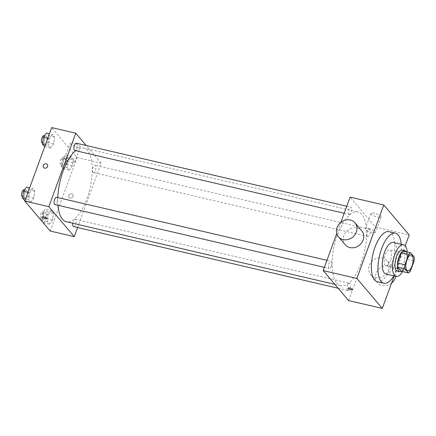 <?xml version="1.0" encoding="UTF-8"?>
<svg xmlns="http://www.w3.org/2000/svg" width="436" height="436" viewBox="0 0 436 436"><rect width="100%" height="100%" fill="white"/><g stroke="black" fill="none" stroke-linecap="round" stroke-linejoin="round"><path stroke-width="0.33" stroke-dasharray="2.18 1.64" d="M390.389 260.81A8.11 3.292 -76.9 0 1 386.007 265.715A8.11 3.292 -76.9 0 1 384.639 257.066A8.11 3.292 -76.9 0 1 389.686 249.915A8.11 3.292 -76.9 0 1 390.389 260.81M410.369 271.263L403.153 269.579L406.924 259.267L414.146 260.951M403.153 269.579A10.469 4.251 -76.9 0 1 401.153 271.241M406.924 259.267A10.469 4.251 -76.9 0 0 406.979 255.322L403.414 251.114M401.578 271.339A10.818 4.393 103.1 0 0 406.565 262.172A10.818 4.393 103.1 0 0 406.139 251.752M402.335 250.084A10.818 4.393 -76.9 0 1 403.267 264.614A10.818 4.393 -76.9 0 1 397.425 271.148M406.979 255.322L414.2 257M402.63 271.584A16.225 6.589 103.1 0 0 407.197 251.997M385.969 274.037A16.225 6.589 103.1 0 0 396.068 259.731A16.225 6.589 103.1 0 0 393.332 242.432M393.844 275.868A25.686 10.431 103.1 0 0 401.213 244.269M388.863 231.674A25.686 10.431 -76.9 0 1 391.076 266.183A25.686 10.431 -76.9 0 1 377.205 281.711M394.171 275.944L405.191 245.844M367.352 236.208A3.733 1.515 103.1 0 0 367.739 236.465A3.733 1.515 103.1 0 0 370.06 233.173A3.733 1.515 103.1 0 0 369.434 229.194A3.733 1.515 103.1 0 0 367.248 231.957A3.733 1.515 103.1 0 0 367.352 236.208M347.557 290.289A3.733 1.515 103.1 0 0 347.95 290.545A3.733 1.515 103.1 0 0 350.272 287.253A3.733 1.515 103.1 0 0 349.645 283.275A3.733 1.515 103.1 0 0 347.459 286.038A3.733 1.515 103.1 0 0 347.557 290.289M331.267 266.233A3.733 1.515 -76.9 0 1 329.251 268.489A3.733 1.515 -76.9 0 1 328.624 264.51A3.733 1.515 -76.9 0 1 330.946 261.219A3.733 1.515 -76.9 0 1 331.267 266.233M340.848 222.36L336.761 233.533M348.598 300.567L375.489 227.085L350.086 197.116M348.653 214.152A3.733 1.515 103.1 0 0 349.045 214.408A3.733 1.515 103.1 0 0 351.367 211.117A3.733 1.515 103.1 0 0 350.74 207.138A3.733 1.515 103.1 0 0 348.555 209.901A3.733 1.515 103.1 0 0 348.653 214.152M336.794 283.133A37.856 15.374 103.1 0 0 340.75 285.711A37.856 15.374 103.1 0 0 364.316 252.33A37.856 15.374 103.1 0 0 357.934 211.972A37.856 15.374 103.1 0 0 335.785 240.007A37.856 15.374 103.1 0 0 336.794 283.133M375.303 277.547A10.818 9.461 -40.3 0 0 387.097 272.685A10.818 9.461 -40.3 0 0 387.141 260.761A10.818 9.461 -40.3 0 0 372.769 260.532A10.818 9.461 -40.3 0 0 370.638 274.745A10.818 9.461 -40.3 0 0 375.303 277.547M375.489 227.085L409.181 234.939M374.328 213.188A5.406 1.428 -159.9 0 0 370.943 213.329A5.406 1.428 -159.9 0 0 375.532 216.529A5.406 1.428 -159.9 0 0 381.102 217.046A5.406 1.428 -159.9 0 0 374.328 213.188M345.236 244.776A10.818 9.461 139.7 0 1 345.279 232.846A10.818 9.461 139.7 0 1 357.073 227.984A10.818 9.461 139.7 0 1 361.738 230.786M368.731 228.491A5.406 1.428 20.1 0 1 375.5 232.35A5.406 1.428 20.1 0 1 369.935 231.832A5.406 1.428 20.1 0 1 365.346 228.633A5.406 1.428 20.1 0 1 368.731 228.491M352.56 289.76L352.56 289.755A2.365 0.627 -159.9 0 0 350.555 288.354A2.365 0.627 -159.9 0 0 348.119 288.131A2.365 0.627 -159.9 0 0 348.113 288.131L348.119 288.131M391.528 283.171A10.818 9.461 139.7 0 1 382.078 285.542A10.818 9.461 139.7 0 1 377.413 282.735A10.818 9.461 139.7 0 1 379.543 268.527A10.818 9.461 139.7 0 1 393.915 268.75A10.818 9.461 139.7 0 1 395.752 276.315M57.95 205.269A37.856 15.374 -76.9 0 1 57.797 197.568M75.608 150.693A37.856 15.374 -76.9 0 1 83.598 148.049A37.856 15.374 -76.9 0 1 86.862 198.903A37.856 15.374 -76.9 0 1 66.414 221.782M93.01 172.285A3.733 1.515 103.1 0 0 93.402 172.542A3.733 1.515 103.1 0 0 95.724 169.25A3.733 1.515 103.1 0 0 95.097 165.271A3.733 1.515 103.1 0 0 93.081 167.528A3.733 1.515 103.1 0 0 93.01 172.285M56.609 197.29A3.733 1.515 -76.9 0 1 56.931 202.304A3.733 1.515 -76.9 0 1 54.914 204.56M72.856 223.287A3.733 1.515 -76.9 0 1 75.308 219.352A3.733 1.515 -76.9 0 1 75.63 224.366A3.733 1.515 -76.9 0 1 73.613 226.616M76.398 143.215A3.733 1.515 -76.9 0 1 76.72 148.224A3.733 1.515 -76.9 0 1 74.709 150.48M77.592 227.548L101.152 163.162L86.175 145.488M52.407 134.43L49.29 138.643L48.374 145.455L50.571 148.049L53.688 143.836L54.604 137.024L52.407 134.43L49.29 138.643L48.374 145.455L50.571 148.049L53.688 143.836L54.604 137.024L52.407 134.43L49.432 133.738M51.312 210.566L48.194 214.779L47.279 221.592L49.475 224.186L52.593 219.973L53.508 213.166L51.312 210.566L48.194 214.779L47.279 221.592L49.475 224.186L52.593 219.973L53.508 213.166L51.312 210.566L45.295 209.166L42.178 213.378L41.262 220.191L43.458 222.785L46.576 218.572L47.497 211.76L45.295 209.166M50.2 231.031L77.085 157.554L51.688 127.585M32.613 188.51L29.501 192.723L28.58 199.53L30.782 202.13L33.899 197.917L34.815 191.104L32.613 188.51L29.501 192.723L28.58 199.53L30.782 202.13L33.899 197.917L34.815 191.104L32.613 188.51L29.643 187.818M71.101 156.491L67.983 160.704L67.068 167.511L69.27 170.105L72.387 165.893L73.303 159.085L71.101 156.491L67.983 160.704L67.068 167.511L69.27 170.105L72.387 165.893L73.303 159.085L71.101 156.491L65.084 155.085L61.967 159.298L61.051 166.111L63.253 168.705L66.37 164.492L67.286 157.685L65.084 155.085M77.085 157.554L101.152 163.162M76.91 147.09A5.406 1.428 -159.9 0 0 80.295 146.954A5.406 1.428 -159.9 0 0 75.706 143.755A5.406 1.428 -159.9 0 0 70.136 143.231A5.406 1.428 -159.9 0 0 76.91 147.09M68.757 195.486A2.365 2.071 -40.3 0 0 69.057 197.508A2.365 2.071 -40.3 0 0 72.202 197.557A2.365 2.071 -40.3 0 0 72.665 194.445A2.365 2.071 -40.3 0 0 70.545 193.857A2.365 2.071 -40.3 0 0 68.757 195.486A2.365 2.071 -40.3 0 0 69.057 197.503A2.365 2.071 -40.3 0 0 72.202 197.552A2.365 2.071 -40.3 0 0 72.665 194.445A2.365 2.071 -40.3 0 0 70.545 193.857A2.365 2.071 -40.3 0 0 68.757 195.486M47.262 164.476L47.268 164.476A2.365 2.071 139.7 0 1 47.568 166.498A2.365 2.071 139.7 0 1 45.775 168.122A2.365 2.071 139.7 0 1 43.654 167.538L43.654 167.533M71.308 162.394A5.406 1.428 -159.9 0 0 74.692 162.252A5.406 1.428 -159.9 0 0 70.103 159.058A5.406 1.428 -159.9 0 0 64.539 158.535A5.406 1.428 -159.9 0 0 71.308 162.394M42.494 216.915L42.494 216.915A2.365 0.627 20.1 0 1 44.93 217.139A2.365 0.627 20.1 0 1 46.941 218.54L46.935 218.545M65.335 163.277A3.733 1.515 -76.9 0 1 63.324 165.527A3.733 1.515 -76.9 0 1 62.691 161.549A3.733 1.515 -76.9 0 1 65.013 158.263A3.733 1.515 -76.9 0 1 65.335 163.277M61.967 159.298L67.983 160.704M61.051 166.111L67.068 167.511M63.253 168.705L69.27 170.105M66.37 164.492L72.387 165.893M67.286 157.685L73.303 159.085M62.931 162.715A3.733 1.515 -76.9 0 1 60.915 164.971A3.733 1.515 -76.9 0 1 60.288 160.993A3.733 1.515 -76.9 0 1 62.61 157.701A3.733 1.515 -76.9 0 1 62.931 162.715M44.554 146.649L47.671 142.43L48.587 135.623L46.39 133.029M46.641 141.215A3.733 1.515 -76.9 0 1 44.625 143.471A3.733 1.515 -76.9 0 1 43.998 139.493A3.733 1.515 -76.9 0 1 46.32 136.201A3.733 1.515 -76.9 0 1 46.641 141.215M47.769 138.288L49.29 138.643M45.398 144.757L48.374 145.455M44.695 146.681L50.571 148.049M47.671 142.43L53.688 143.836M48.587 135.623L54.604 137.024M43.911 135.645A3.733 1.515 -76.9 0 1 44.232 140.654A3.733 1.515 -76.9 0 1 42.221 142.91M45.546 217.351A3.733 1.515 -76.9 0 1 43.529 219.608A3.733 1.515 -76.9 0 1 42.902 215.629A3.733 1.515 -76.9 0 1 45.224 212.343A3.733 1.515 -76.9 0 1 45.546 217.351M42.178 213.378L48.194 214.779M41.262 220.191L47.279 221.592M43.458 222.785L49.475 224.186M46.576 218.572L52.593 219.973M47.497 211.76L53.508 213.166M43.142 216.796A3.733 1.515 -76.9 0 1 41.126 219.046A3.733 1.515 -76.9 0 1 40.494 215.073A3.733 1.515 -76.9 0 1 42.821 211.782A3.733 1.515 -76.9 0 1 43.142 216.796M24.765 200.724L27.882 196.511L28.798 189.704L26.601 187.109M26.852 195.295A3.733 1.515 -76.9 0 1 24.836 197.552A3.733 1.515 -76.9 0 1 24.209 193.573A3.733 1.515 -76.9 0 1 26.531 190.281A3.733 1.515 -76.9 0 1 26.852 195.295M27.975 192.369L29.501 192.723M25.61 198.838L28.58 199.53M24.907 200.762L30.782 202.13M27.882 196.511L33.899 197.917M28.798 189.704L34.815 191.104M24.122 189.72A3.733 1.515 -76.9 0 1 24.443 194.734A3.733 1.515 -76.9 0 1 22.427 196.99M411.344 254.962L389.686 249.915M407.665 270.761L386.007 265.715M370.943 213.329L365.346 228.633M381.102 217.046L375.5 232.35M393.915 268.75L387.141 260.761M377.413 282.735L370.638 274.745M334.843 284.332L340.75 285.711M83.598 148.049L357.934 211.972M369.434 229.194L95.097 165.271M367.739 236.465L93.402 172.542M324.384 267.35L329.251 268.489M326.967 260.292L330.946 261.219M338.178 288.267L347.95 290.545M75.308 219.352L349.645 283.275M344.173 213.269L349.045 214.408M346.762 206.212L350.74 207.138M74.692 162.252L80.295 146.954M64.539 158.535L70.136 143.231M60.915 164.971L63.324 165.527M62.61 157.701L65.013 158.263M42.499 142.975L44.625 143.471M44.374 135.749L46.32 136.201M41.126 219.046L43.529 219.608M42.821 211.782L45.224 212.343M22.71 197.056L24.836 197.552M24.585 189.829L26.531 190.281"/><path stroke-width="0.65" d="M412.047 265.856A8.11 3.292 -76.9 0 1 407.665 270.761A8.11 3.292 -76.9 0 1 406.298 262.112A8.11 3.292 -76.9 0 1 411.344 254.962A8.11 3.292 -76.9 0 1 412.047 265.856M414.2 257L410.636 252.798A10.469 4.251 -76.9 0 0 408.641 254.46L404.864 264.766A10.469 4.251 -76.9 0 0 404.81 268.718L408.374 272.925A10.469 4.251 -76.9 0 0 410.369 271.263L414.146 260.951A10.469 4.251 -76.9 0 0 414.2 257M404.81 268.718L397.588 267.034L401.153 271.241L408.374 272.925M397.588 267.034A10.469 4.251 -76.9 0 1 397.648 263.088L404.864 264.766M410.636 252.798L403.414 251.114A10.469 4.251 -76.9 0 0 401.42 252.776L397.648 263.088M406.139 251.752A10.818 4.393 103.1 0 0 404.739 250.645A10.818 4.393 103.1 0 0 398.411 258.652A10.818 4.393 103.1 0 0 398.7 270.974A10.818 4.393 103.1 0 0 399.828 271.71A10.818 4.393 103.1 0 0 401.578 271.339M399.828 271.71L397.425 271.148A10.818 4.393 -76.9 0 1 396.291 270.413A10.818 4.393 -76.9 0 1 396.008 258.096A10.818 4.393 -76.9 0 1 402.335 250.084L404.739 250.645M401.42 252.776L408.641 254.46M407.197 251.997A16.225 6.589 103.1 0 0 403.562 244.814A16.225 6.589 103.1 0 0 394.068 256.831A16.225 6.589 103.1 0 0 394.504 275.312A16.225 6.589 103.1 0 0 396.199 276.419A16.225 6.589 103.1 0 0 402.63 271.584M403.562 244.814L393.332 242.432A16.225 6.589 103.1 0 0 383.844 254.45A16.225 6.589 103.1 0 0 384.274 272.931A16.225 6.589 103.1 0 0 385.969 274.037L396.199 276.419M401.213 244.269A25.686 10.431 103.1 0 0 395.479 233.216A25.686 10.431 103.1 0 0 380.454 252.242A25.686 10.431 103.1 0 0 381.135 281.503A25.686 10.431 103.1 0 0 383.822 283.253A25.686 10.431 103.1 0 0 393.844 275.868M383.822 283.253L377.205 281.711A25.686 10.431 -76.9 0 1 374.519 279.961A25.686 10.431 -76.9 0 1 373.832 250.7A25.686 10.431 -76.9 0 1 388.863 231.674L395.479 233.216M405.191 245.844L409.181 234.939L383.778 204.969L356.888 278.446L382.29 308.416L394.171 275.944M348.113 288.131A2.365 0.627 -159.9 0 0 348.233 288.452A2.365 0.627 20.1 0 1 348.113 288.131A2.365 0.627 20.1 0 1 350.549 288.36A2.365 0.627 20.1 0 1 352.56 289.76A2.365 0.627 20.1 0 1 350.609 289.695A2.365 0.627 20.1 0 1 348.233 288.452A2.365 0.627 -159.9 0 0 350.604 289.689A2.365 0.627 -159.9 0 0 352.56 289.755M336.761 233.533L323.196 270.593L348.598 300.567L382.29 308.416M323.196 270.593L356.888 278.446M383.778 204.969L350.086 197.116L340.848 222.36M354.964 222.796L361.738 230.786A10.818 9.461 139.7 0 1 359.607 244.999A10.818 9.461 139.7 0 1 345.236 244.776L338.461 236.781A10.818 9.461 -40.3 0 0 352.833 237.01A10.818 9.461 -40.3 0 0 354.964 222.796A10.818 9.461 -40.3 0 0 350.299 219.995A10.818 9.461 -40.3 0 0 338.505 224.856A10.818 9.461 -40.3 0 0 338.461 236.781M395.752 276.315A10.818 9.461 139.7 0 1 391.528 283.171M334.843 284.332L66.414 221.782A37.856 15.374 -76.9 0 1 62.457 219.204A37.856 15.374 -76.9 0 1 57.95 205.269M57.797 197.568A37.856 15.374 -76.9 0 1 75.608 150.693M324.384 267.35L54.914 204.56A3.733 1.515 -76.9 0 1 54.287 200.582A3.733 1.515 -76.9 0 1 56.609 197.29L326.967 260.292M338.178 288.267L73.613 226.616A3.733 1.515 -76.9 0 1 73.221 226.366A3.733 1.515 -76.9 0 1 72.856 223.287M344.173 213.269L74.709 150.48A3.733 1.515 -76.9 0 1 74.316 150.229A3.733 1.515 -76.9 0 1 74.218 145.978A3.733 1.515 -76.9 0 1 76.398 143.215L346.762 206.212M86.175 145.488L75.75 133.193L48.859 206.669L74.262 236.639L77.592 227.548M75.75 133.193L51.688 127.585L24.798 201.061L48.859 206.669M24.798 201.061L50.2 231.031L74.262 236.639M46.941 218.54A2.365 0.627 20.1 0 1 45.458 218.6A2.365 0.627 20.1 0 1 42.494 216.915A2.365 0.627 20.1 0 1 44.93 217.144A2.365 0.627 20.1 0 1 46.935 218.545A2.365 0.627 20.1 0 1 45.458 218.605A2.365 0.627 20.1 0 1 42.494 216.915M47.568 166.498A2.365 2.071 139.7 0 1 45.775 168.122A2.365 2.071 139.7 0 1 43.654 167.533A2.365 2.071 139.7 0 1 44.123 164.427A2.365 2.071 139.7 0 1 47.262 164.476A2.365 2.071 139.7 0 1 47.568 166.498M43.654 167.538A2.365 2.071 139.7 0 1 44.123 164.427A2.365 2.071 139.7 0 1 47.268 164.476M49.432 133.738L46.39 133.029L43.273 137.242L42.357 144.049L44.695 146.681M43.273 137.242L47.769 138.288M42.357 144.049L45.398 144.757M42.499 142.975L42.221 142.91A3.733 1.515 -76.9 0 1 41.589 138.931A3.733 1.515 -76.9 0 1 43.911 135.645L44.374 135.749M29.643 187.818L26.601 187.109L23.484 191.322L22.563 198.129L24.907 200.762M23.484 191.322L27.975 192.369M22.563 198.129L25.61 198.838M22.71 197.056L22.427 196.99A3.733 1.515 -76.9 0 1 21.8 193.012A3.733 1.515 -76.9 0 1 24.122 189.72L24.585 189.829"/></g></svg>
